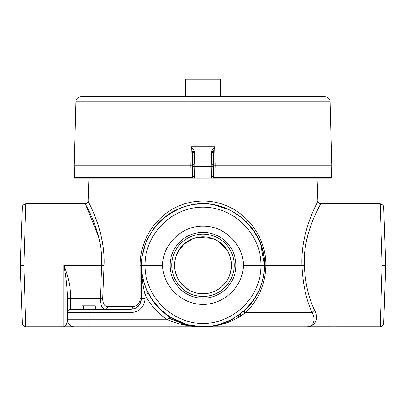 <?xml version="1.0" encoding="UTF-8"?>
<svg xmlns="http://www.w3.org/2000/svg" width="406" height="406" viewBox="0 0 406 406"><rect width="100%" height="100%" fill="white"/><g stroke="black" fill="none" stroke-linecap="round" stroke-linejoin="round"><path stroke-width="0.61" d="M211.952 238.261L207.146 237.129L203 236.825A28.471 28.471 0 0 1 227.659 279.526A28.471 28.471 0 0 1 178.341 279.526A28.471 28.471 0 0 1 203 236.82L198.97 237.104M203 296.461A31.171 31.171 0 0 1 171.829 265.291A31.171 31.171 0 0 1 203 234.12A31.171 31.171 0 0 1 234.171 265.291A31.171 31.171 0 0 1 203 296.461M195.601 237.794L191.85 239.093L186.993 241.748L183.984 244.102L180.076 248.406L176.468 254.963L175.356 258.49L174.575 263.641L175.052 270.731L177.183 277.308L179.016 280.637L183.933 286.438L190.191 290.716L193.718 292.208C199.925 294.279 206.116 294.279 212.282 292.208L216.022 290.61M229.639 275.354L231.258 268.802M231.44 263.941L230.588 258.241M227.522 250.822L223.813 245.863L221.341 243.514M218.565 241.448L222.118 244.204L224.888 247.097L228.025 251.705M231.364 267.767L230.456 272.827M225.543 282.683L222.067 286.438L219.854 288.24L215.383 290.929L212.282 292.208C206.075 294.279 199.884 294.279 193.718 292.208M175.042 270.675L174.544 266.25M178.549 250.71L182.198 245.874L187.039 241.717M238.495 315.513L238.484 317.441M244.559 311.478L244.554 313.386M240.205 314.264L240.215 316.386M237.343 318.101L234.521 318.101C213.505 329.596 192.495 329.596 171.479 318.101L168.749 318.101M169.561 317.005L169.566 318.101M239.043 315.122L239.058 317.096M131.138 312.62L130.96 309.245L70.669 309.245A3.375 3.375 0 0 0 67.294 312.62A3.375 3.375 0 0 1 70.669 309.245L70.669 298.704L67.294 298.704L67.294 294.096L70.669 294.096C69.908 284.17 67.66 274.568 63.925 265.291C65.792 275.354 66.914 284.956 67.294 294.096L67.294 319.786A7.029 7.029 0 0 0 74.323 326.815L203 326.815C190.642 326.85 178.853 324.511 167.627 319.786L89.183 319.786L89.183 312.62L131.138 312.62C139.573 311.778 144.206 307.139 145.049 298.704L145.049 294.797L148.231 293.264C143.709 284.2 141.466 274.877 141.501 265.291C141.481 275.405 142.668 285.24 145.049 294.797C150.387 305.104 157.914 313.432 167.627 319.786L169.637 316.954C160.426 310.93 153.29 303.033 148.231 293.264M195.108 326.282L201.29 326.769M187.816 324.886L169.637 316.954M243.504 265.291C242.905 286.463 224.168 304.571 203 304.429C181.832 304.571 163.095 286.463 162.496 265.291C162.816 244.128 181.852 225.736 203 226.152C224.148 225.736 243.184 244.128 243.504 265.291L260.987 265.291C261.281 296.36 234.074 323.633 203 323.399C171.926 323.633 144.719 296.36 145.013 265.291L141.501 265.291C141.258 298.197 170.094 327.033 203 326.789C235.906 327.033 264.742 298.197 264.499 265.291C264.742 232.384 235.906 203.548 203 203.792C170.094 203.548 141.258 232.384 141.501 265.291L141.501 298.704C140.862 305.094 137.35 308.611 130.96 309.245A2.812 1.67 90 0 0 132.625 306.535L107.544 306.535C104.56 306.428 102.951 303.85 102.728 298.806L104.103 265.291C105.53 231.963 88.878 203.472 88.178 201.259C85.808 198.057 105.469 228.593 104.103 265.291L101.728 265.291C103.144 230.161 82.936 200.894 85.372 203.964C86.092 206.081 103.17 233.323 101.733 265.199M382.183 265.291L385.7 265.291L383.67 207.182C383.792 205.685 382.619 204.553 380.158 203.792L382.183 265.291L380.158 326.789L332.144 326.8A7.029 7.029 0 0 1 331.677 326.815A7.029 7.029 0 0 0 332.138 326.8L306.972 326.789C312.716 326.967 319.644 321.308 314.843 310.686C308.738 298.714 305.21 283.581 304.272 265.291C302.861 230.151 323.059 200.904 320.628 203.964C319.908 206.081 302.83 233.323 304.267 265.199M210.892 326.282L203 326.789C214.287 326.723 224.792 323.826 234.521 318.101M88.818 326.815A7.029 0.365 90 0 0 89.183 319.786L67.294 319.786C66.843 324.074 65.792 326.409 64.143 326.8L74.273 326.815M104.098 265.387L63.925 265.291L63.925 326.789A3.375 3.375 0 0 1 64.143 326.8M22.33 207.182L20.3 265.291L22.33 323.399C22.228 324.937 23.401 326.069 25.842 326.789L23.817 265.291L25.842 203.792C23.381 204.553 22.208 205.685 22.33 207.187M203 298.207A32.916 32.916 0 0 1 170.084 265.291A32.916 32.916 0 0 1 203 232.379A32.916 32.916 0 0 1 235.916 265.291A32.916 32.916 0 0 1 203 298.207M260.698 244.011L264.499 265.291L260.987 265.291C261.281 234.221 234.074 206.948 203 207.182C171.926 206.948 144.719 234.221 145.013 265.291L162.496 265.291M269.046 326.815L331.677 326.815M83.768 305.87L83.768 309.245L95.329 309.245L95.329 305.87L81.839 305.87L81.839 309.245L70.669 309.245A3.375 3.375 0 0 0 67.294 312.62L89.183 312.62L89.005 309.245M98.338 326.815L306.099 326.815A14.053 14.053 0 0 0 306.824 326.794L306.972 326.789M77.541 326.815L86.138 326.815M67.294 319.786A7.029 7.029 0 0 0 72.578 326.591M317.182 326.815L307.662 326.815M184.451 323.927L188.841 325.14M158.254 307.479L156.422 305.449M285.788 326.815L270.457 326.815M234.247 326.815L235.744 326.815M380.158 326.789C382.599 326.069 383.772 324.937 383.67 323.399L385.7 265.291M23.817 265.291L20.3 265.291M98.622 236.82L85.28 203.797C86.94 203.639 87.879 202.736 88.092 201.082M168.723 318.137L185.425 324.698L203 326.794C218.738 326.82 232.861 322.141 245.371 312.757A2.812 0.771 -132.4 0 1 244.493 310.686C257.368 298.714 264.037 283.581 264.499 265.291L265.803 265.291C266.204 228.588 234.16 198.062 198.285 201.259C166.018 203.477 140.019 231.968 140.197 265.291L141.501 265.291L141.506 264.641M142.186 256.166L145.602 243.199M151.798 231.222L158.066 223.31M168.328 214.5L180.624 208.009M195.377 204.264L205.238 203.837M213.744 204.736L230.024 210.049M246.021 221.341L255.607 233.435M101.728 265.291L100.348 298.704L102.728 298.806M70.669 294.096L70.669 298.704L100.348 298.704C100.581 305.586 102.226 309.103 105.281 309.245A2.812 2.263 90 0 0 107.544 306.535M135.396 308.266L139.7 304.586L141.501 298.704L140.182 298.806C139.38 303.835 136.863 306.413 132.625 306.535M130.96 309.245L134.493 308.636M140.197 265.387L140.182 298.806M306.824 326.794C311.625 326.952 316.858 322.009 312.224 312.757L245.371 312.757C258.52 300.237 265.331 284.418 265.803 265.291L301.897 265.291C302.82 284.418 306.261 300.242 312.224 312.757A2.812 1.994 157 0 1 314.843 310.686M244.493 310.686L231.628 319.72L217.159 325.14M317.111 178.198L317.913 201.082M380.158 203.792L320.72 203.792C319.06 203.639 318.121 202.736 317.908 201.082C318.659 200.721 300.481 230.293 301.897 265.291L304.272 265.291M213.394 178.198L213.607 178.198A1.685 1.248 90 0 0 213.673 177.792A1.685 1.086 -42.3 0 1 213.394 178.198L192.606 178.198A1.685 1.086 -137.7 0 1 192.327 177.792A1.685 1.248 90 0 0 192.393 178.198L74.602 178.198L191.206 178.198L190.871 165.267L191.348 146.835L214.652 146.835L215.129 165.267L213.541 165.267L213.231 153.387L213.541 165.252L213.272 175.6L213.673 177.792L214.348 178.198L331.397 178.198L331.514 177.61L214.81 177.61L214.794 178.198M194.093 178.198L194.418 176.823A1.685 1.269 178.5 0 1 192.728 175.6L192.459 165.267L192.728 175.6L192.373 177.595L74.486 177.61L74.161 165.267L75.82 101.886A5.268 5.268 0 0 1 81.088 96.755L324.912 96.755C328.048 97.049 329.804 98.759 330.179 101.886L75.82 101.886M330.179 101.886L331.839 165.267L215.129 165.267L214.81 177.61L213.627 177.595A1.685 1.086 -42.3 0 1 213.211 178.198M192.693 152.128A1.756 1.208 -18.5 0 1 194.342 150.941L191.348 146.835L192.769 153.387L192.459 165.267L74.161 165.267M220.57 96.755L220.57 79.185L185.43 79.185L185.43 96.755M317.259 178.198L211.907 178.198L211.582 176.823A1.685 1.269 1.5 0 0 213.272 175.6M213.541 165.283A1.685 1.269 1.5 0 1 211.856 166.506L211.78 163.943L194.22 163.943L194.525 152.189A1.756 1.243 1.5 0 0 192.769 153.387M192.459 165.252L194.22 163.943M194.144 163.999L194.144 166.506A1.685 1.269 178.5 0 1 192.459 165.283M211.475 152.189L211.658 150.941A1.756 1.208 18.5 0 1 213.307 152.128L213.231 153.387A1.756 1.243 -1.5 0 0 211.475 152.189L211.78 163.943M213.307 152.128L214.652 146.835L211.658 150.941L194.342 150.941L194.525 152.189M192.327 177.792L192.373 177.595A1.685 1.086 -137.7 0 0 192.789 178.198L191.652 178.198L192.327 177.792M191.206 178.198L191.652 178.198M211.856 163.999L213.541 165.252M214.348 178.198L213.607 178.198M145.049 298.704L141.501 298.704M140.197 265.291L141.501 265.199M194.418 176.823L194.144 166.506L211.856 166.506L211.582 176.823M218.535 241.428L227.233 250.35M177.742 252.156L183.948 244.138L193.332 238.51M197.681 237.317L212.363 238.403M221.28 243.463L227.538 250.842M25.842 203.792L85.28 203.792M264.499 265.291C265.808 227.309 226.243 195.662 189.455 205.294C175.458 208.598 163.917 215.85 154.838 227.055L147.652 238.474C143.567 246.99 141.516 255.973 141.501 265.422M25.842 326.789L63.925 326.789M88.889 178.198L88.087 201.082M331.514 177.61L331.839 165.267M74.602 178.198L74.486 177.61"/></g></svg>
